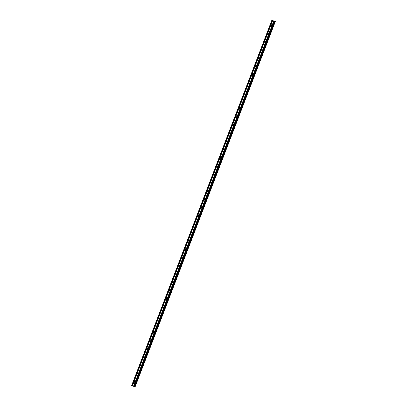 <?xml version="1.0" encoding="UTF-8"?>
<svg xmlns="http://www.w3.org/2000/svg" width="407" height="407" viewBox="0 0 407 407"><rect width="100%" height="100%" fill="white"/><g stroke="black" fill="none" stroke-linecap="round" stroke-linejoin="round"><path stroke-width="0.61" d="M271.825 25.315A0.366 0.341 85.8 0 1 271.535 25.539A0.366 0.341 85.8 0 1 271.194 25.031A0.366 0.341 85.8 0 1 271.484 24.807A0.366 0.341 85.8 0 1 271.825 25.315M268.64 33.613A0.366 0.341 85.8 0 1 268.35 33.832A0.366 0.341 85.8 0 1 268.01 33.328A0.366 0.341 85.8 0 1 268.299 33.104A0.366 0.341 85.8 0 1 268.64 33.613M265.456 41.906A0.366 0.341 85.8 0 1 265.166 42.13A0.366 0.341 85.8 0 1 264.825 41.621A0.366 0.341 85.8 0 1 265.115 41.402A0.366 0.341 85.8 0 1 265.456 41.906M262.271 50.203A0.366 0.341 85.8 0 1 261.981 50.427A0.366 0.341 85.8 0 1 261.64 49.919A0.366 0.341 85.8 0 1 261.93 49.695A0.366 0.341 85.8 0 1 262.271 50.203M259.086 58.496A0.366 0.341 85.8 0 1 258.796 58.72A0.366 0.341 85.8 0 1 258.455 58.216A0.366 0.341 85.8 0 1 258.745 57.992A0.366 0.341 85.8 0 1 259.086 58.496M255.901 66.794A0.366 0.341 85.8 0 1 255.611 67.018A0.366 0.341 85.8 0 1 255.27 66.509A0.366 0.341 85.8 0 1 255.56 66.285A0.366 0.341 85.8 0 1 255.901 66.794M252.716 75.091A0.366 0.341 85.8 0 1 252.426 75.315A0.366 0.341 85.8 0 1 252.086 74.807A0.366 0.341 85.8 0 1 252.376 74.583A0.366 0.341 85.8 0 1 252.716 75.091M249.532 83.384A0.366 0.341 85.8 0 1 249.247 83.608A0.366 0.341 85.8 0 1 248.901 83.099A0.366 0.341 85.8 0 1 249.191 82.88A0.366 0.341 85.8 0 1 249.532 83.384M246.347 91.682A0.366 0.341 85.8 0 1 246.062 91.906A0.366 0.341 85.8 0 1 245.716 91.397A0.366 0.341 85.8 0 1 246.006 91.173A0.366 0.341 85.8 0 1 246.347 91.682M243.162 99.98A0.366 0.341 85.8 0 1 242.877 100.198A0.366 0.341 85.8 0 1 242.531 99.695A0.366 0.341 85.8 0 1 242.821 99.471A0.366 0.341 85.8 0 1 243.162 99.98M239.977 108.272A0.366 0.341 85.8 0 1 239.692 108.496A0.366 0.341 85.8 0 1 239.347 107.987A0.366 0.341 85.8 0 1 239.637 107.769A0.366 0.341 85.8 0 1 239.977 108.272M236.798 116.57A0.366 0.341 85.8 0 1 236.508 116.794A0.366 0.341 85.8 0 1 236.162 116.285A0.366 0.341 85.8 0 1 236.452 116.061A0.366 0.341 85.8 0 1 236.798 116.57M233.613 124.868A0.366 0.341 85.8 0 1 233.323 125.086A0.366 0.341 85.8 0 1 232.977 124.583A0.366 0.341 85.8 0 1 233.267 124.359A0.366 0.341 85.8 0 1 233.613 124.868M230.428 133.16A0.366 0.341 85.8 0 1 230.138 133.384A0.366 0.341 85.8 0 1 229.792 132.875A0.366 0.341 85.8 0 1 230.082 132.651A0.366 0.341 85.8 0 1 230.428 133.16M227.243 141.458A0.366 0.341 85.8 0 1 226.953 141.682A0.366 0.341 85.8 0 1 226.613 141.173A0.366 0.341 85.8 0 1 226.897 140.949A0.366 0.341 85.8 0 1 227.243 141.458M224.059 149.751A0.366 0.341 85.8 0 1 223.769 149.974A0.366 0.341 85.8 0 1 223.428 149.471A0.366 0.341 85.8 0 1 223.713 149.247A0.366 0.341 85.8 0 1 224.059 149.751M220.874 158.048A0.366 0.341 85.8 0 1 220.584 158.272A0.366 0.341 85.8 0 1 220.243 157.763A0.366 0.341 85.8 0 1 220.528 157.54A0.366 0.341 85.8 0 1 220.874 158.048M217.689 166.346A0.366 0.341 85.8 0 1 217.399 166.565A0.366 0.341 85.8 0 1 217.058 166.061A0.366 0.341 85.8 0 1 217.348 165.837A0.366 0.341 85.8 0 1 217.689 166.346M214.504 174.639A0.366 0.341 85.8 0 1 214.214 174.862A0.366 0.341 85.8 0 1 213.873 174.354A0.366 0.341 85.8 0 1 214.163 174.135A0.366 0.341 85.8 0 1 214.504 174.639M211.319 182.936A0.366 0.341 85.8 0 1 211.03 183.16A0.366 0.341 85.8 0 1 210.689 182.651A0.366 0.341 85.8 0 1 210.979 182.428A0.366 0.341 85.8 0 1 211.319 182.936M208.135 191.234A0.366 0.341 85.8 0 1 207.845 191.453A0.366 0.341 85.8 0 1 207.504 190.949A0.366 0.341 85.8 0 1 207.794 190.725A0.366 0.341 85.8 0 1 208.135 191.234M204.95 199.527A0.366 0.341 85.8 0 1 204.66 199.751A0.366 0.341 85.8 0 1 204.319 199.242A0.366 0.341 85.8 0 1 204.609 199.023A0.366 0.341 85.8 0 1 204.95 199.527M201.765 207.824A0.366 0.341 85.8 0 1 201.475 208.048A0.366 0.341 85.8 0 1 201.134 207.539A0.366 0.341 85.8 0 1 201.424 207.316A0.366 0.341 85.8 0 1 201.765 207.824M198.58 216.117A0.366 0.341 85.8 0 1 198.29 216.341A0.366 0.341 85.8 0 1 197.95 215.837A0.366 0.341 85.8 0 1 198.24 215.613A0.366 0.341 85.8 0 1 198.58 216.117M195.396 224.415A0.366 0.341 85.8 0 1 195.106 224.639A0.366 0.341 85.8 0 1 194.765 224.13A0.366 0.341 85.8 0 1 195.055 223.906A0.366 0.341 85.8 0 1 195.396 224.415M192.211 232.712A0.366 0.341 85.8 0 1 191.926 232.936A0.366 0.341 85.8 0 1 191.58 232.428A0.366 0.341 85.8 0 1 191.87 232.204A0.366 0.341 85.8 0 1 192.211 232.712M189.026 241.005A0.366 0.341 85.8 0 1 188.741 241.229A0.366 0.341 85.8 0 1 188.395 240.725A0.366 0.341 85.8 0 1 188.685 240.501A0.366 0.341 85.8 0 1 189.026 241.005M185.841 249.303A0.366 0.341 85.8 0 1 185.556 249.527A0.366 0.341 85.8 0 1 185.21 249.018A0.366 0.341 85.8 0 1 185.5 248.794A0.366 0.341 85.8 0 1 185.841 249.303M182.662 257.6A0.366 0.341 85.8 0 1 182.372 257.819A0.366 0.341 85.8 0 1 182.026 257.316A0.366 0.341 85.8 0 1 182.316 257.092A0.366 0.341 85.8 0 1 182.662 257.6M179.477 265.893A0.366 0.341 85.8 0 1 179.187 266.117A0.366 0.341 85.8 0 1 178.841 265.608A0.366 0.341 85.8 0 1 179.131 265.389A0.366 0.341 85.8 0 1 179.477 265.893M176.292 274.191A0.366 0.341 85.8 0 1 176.002 274.415A0.366 0.341 85.8 0 1 175.656 273.906A0.366 0.341 85.8 0 1 175.946 273.682A0.366 0.341 85.8 0 1 176.292 274.191M173.107 282.489A0.366 0.341 85.8 0 1 172.817 282.707A0.366 0.341 85.8 0 1 172.476 282.204A0.366 0.341 85.8 0 1 172.761 281.98A0.366 0.341 85.8 0 1 173.107 282.489M169.923 290.781A0.366 0.341 85.8 0 1 169.633 291.005A0.366 0.341 85.8 0 1 169.292 290.496A0.366 0.341 85.8 0 1 169.577 290.277A0.366 0.341 85.8 0 1 169.923 290.781M166.738 299.079A0.366 0.341 85.8 0 1 166.448 299.303A0.366 0.341 85.8 0 1 166.107 298.794A0.366 0.341 85.8 0 1 166.392 298.57A0.366 0.341 85.8 0 1 166.738 299.079M163.553 307.371A0.366 0.341 85.8 0 1 163.263 307.595A0.366 0.341 85.8 0 1 162.922 307.092A0.366 0.341 85.8 0 1 163.212 306.868A0.366 0.341 85.8 0 1 163.553 307.371M160.368 315.669A0.366 0.341 85.8 0 1 160.078 315.893A0.366 0.341 85.8 0 1 159.737 315.384A0.366 0.341 85.8 0 1 160.027 315.16A0.366 0.341 85.8 0 1 160.368 315.669M157.183 323.967A0.366 0.341 85.8 0 1 156.893 324.191A0.366 0.341 85.8 0 1 156.553 323.682A0.366 0.341 85.8 0 1 156.843 323.458A0.366 0.341 85.8 0 1 157.183 323.967M153.999 332.26A0.366 0.341 85.8 0 1 153.709 332.483A0.366 0.341 85.8 0 1 153.368 331.975A0.366 0.341 85.8 0 1 153.658 331.756A0.366 0.341 85.8 0 1 153.999 332.26M150.814 340.557A0.366 0.341 85.8 0 1 150.524 340.781A0.366 0.341 85.8 0 1 150.183 340.272A0.366 0.341 85.8 0 1 150.473 340.048A0.366 0.341 85.8 0 1 150.814 340.557M147.629 348.855A0.366 0.341 85.8 0 1 147.339 349.074A0.366 0.341 85.8 0 1 146.998 348.57A0.366 0.341 85.8 0 1 147.288 348.346A0.366 0.341 85.8 0 1 147.629 348.855M144.444 357.148A0.366 0.341 85.8 0 1 144.154 357.371A0.366 0.341 85.8 0 1 143.813 356.863A0.366 0.341 85.8 0 1 144.103 356.644A0.366 0.341 85.8 0 1 144.444 357.148M141.26 365.445A0.366 0.341 85.8 0 1 140.97 365.669A0.366 0.341 85.8 0 1 140.629 365.16A0.366 0.341 85.8 0 1 140.919 364.937A0.366 0.341 85.8 0 1 141.26 365.445M138.075 373.743A0.366 0.341 85.8 0 1 137.79 373.962A0.366 0.341 85.8 0 1 137.444 373.458A0.366 0.341 85.8 0 1 137.734 373.234A0.366 0.341 85.8 0 1 138.075 373.743M134.89 382.036A0.366 0.341 85.8 0 1 134.605 382.259A0.366 0.341 85.8 0 1 134.259 381.751A0.366 0.341 85.8 0 1 134.549 381.527A0.366 0.341 85.8 0 1 134.89 382.036M273.646 20.94L273.295 20.833M273.453 20.955L273.158 20.828M273.794 21.032L274.059 21.149M274.094 21.164L273.692 21.062M273.962 21.184L273.616 21.037M274.43 21.413L271.886 20.477L272.756 20.564M272.731 20.543L274.608 21.398M271.8 20.406L131.685 385.424L134.198 386.589L134.559 386.635L274.674 21.617L134.554 386.64M134.631 386.447L135.195 386.584M273.641 21.266L133.521 386.284M272.563 20.782L132.443 385.8M273.708 21.286L133.593 386.304M273.825 21.342L133.71 386.36M273.855 21.362L133.735 386.38M274.318 21.571L134.198 386.589M274.522 21.632L134.407 386.65M271.886 20.477L131.771 385.495M272.349 20.686L132.229 385.704M272.415 20.706L132.3 385.724M272.532 20.757L132.417 385.775M275.005 21.515L134.89 386.533M275.046 21.53L134.926 386.548M275.193 21.576L135.078 386.589M275.229 21.581L135.114 386.599M275.31 21.576L135.195 386.594L275.315 21.571"/></g></svg>
